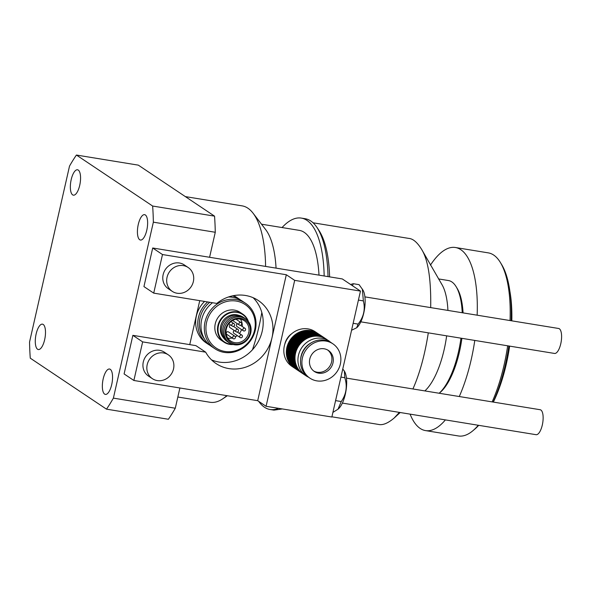 <?xml version="1.0" encoding="UTF-8"?>
<svg xmlns="http://www.w3.org/2000/svg" width="591" height="591" viewBox="0 0 591 591"><rect width="100%" height="100%" fill="white"/><g stroke="black" fill="none" stroke-linecap="round" stroke-linejoin="round"><path stroke-width="0.89" d="M185.345 196.604L242.133 205.867A99.502 36.605 99.3 0 1 253.051 213.181A99.502 36.605 99.3 0 1 265.603 266.423M261.813 312.476A99.502 36.605 99.3 0 1 252.475 349.739M226.767 395.638A99.502 36.605 99.3 0 1 222.763 398.814A99.502 36.605 99.3 0 1 210.086 402.272L177.839 397.012M439.165 393.251A59.026 21.712 -80.7 0 0 458.483 351.889A59.026 21.712 -80.7 0 0 460.965 338.178M462.236 312.75A59.026 21.712 -80.7 0 0 456.126 286.679A59.026 21.712 -80.7 0 0 448.429 280.54L438.507 278.922M446.648 335.843A59.026 21.712 99.3 0 1 444.166 349.554A59.026 21.712 99.3 0 1 425.261 390.533M313.053 222.785L408.632 238.38C412.991 238.661 417.342 242.369 421.693 249.498L441.699 284.16A59.026 21.712 99.3 0 1 447.919 310.415M421.693 249.498C428.143 259.944 431.142 279.314 430.699 307.608M428.305 332.851C424.848 354.895 419.721 373.601 412.917 388.967M399.383 412.385L394.197 417.992C387.903 423.341 382.613 425.476 378.336 424.39M69.524 166.071A155.994 57.386 99.3 0 1 76.416 155.041L152.641 206.037A155.994 57.386 99.3 0 1 153.357 222.172L113.383 398.127A155.994 57.386 99.3 0 1 106.491 409.157L30.267 358.161A155.994 57.386 99.3 0 1 29.55 342.026L69.524 166.071M152.641 206.037L214.548 216.143L138.324 165.14L76.416 155.041M214.548 216.143A155.994 57.386 99.3 0 1 215.272 232.27L153.357 222.172M179.893 387.992L175.291 408.226L113.383 398.127M215.272 232.27L209.583 257.284M199.736 300.649L189.741 344.627M175.291 408.226A155.994 57.386 99.3 0 1 168.398 419.263L106.491 409.157M146.79 230.202A12.862 4.728 99.3 0 1 140.451 240.042A12.862 4.728 99.3 0 1 137.858 226.589A12.862 4.728 99.3 0 1 144.596 214.659A12.862 4.728 99.3 0 1 146.79 230.202M111.714 384.571A12.862 4.728 99.3 0 1 105.383 394.411A12.862 4.728 99.3 0 1 102.782 380.959A12.862 4.728 99.3 0 1 109.527 369.028A12.862 4.728 99.3 0 1 111.714 384.571M44.65 339.699A12.862 4.728 99.3 0 1 38.312 349.54A12.862 4.728 99.3 0 1 35.719 336.087A12.862 4.728 99.3 0 1 42.456 324.156A12.862 4.728 99.3 0 1 44.65 339.699M79.719 185.33A12.862 4.728 99.3 0 1 73.387 195.17A12.862 4.728 99.3 0 1 70.787 181.71A12.862 4.728 99.3 0 1 77.532 169.787A12.862 4.728 99.3 0 1 79.719 185.33M253.051 213.181L265.64 229.567A84.535 31.094 99.3 0 1 276.063 268.129M319.014 275.14A84.535 31.094 -80.7 0 0 299.312 230.364L261.51 224.196M258.673 401.341A96.968 35.674 -80.7 0 0 270.08 409.504A96.968 35.674 -80.7 0 0 278.457 408.315M324.163 275.982A96.968 35.674 -80.7 0 0 301.314 218.094A96.968 35.674 -80.7 0 0 282.062 227.55M270.08 409.504L273.943 410.132L282.328 408.942M328.035 276.61C327.451 254.418 323.787 238.062 317.035 227.535C313.599 222.408 309.647 219.475 305.178 218.722L301.314 218.094M317.042 227.528L318.97 230.424C325.368 240.404 328.921 255.888 329.623 276.869M461.903 338.333A57.342 21.091 99.3 0 1 459.473 351.763A57.342 21.091 99.3 0 1 440.221 392.372L439.179 393.251M456.126 286.679L457.183 288.423A57.342 21.091 99.3 0 1 463.071 312.89M492.163 401.895A92.757 34.123 -80.7 0 0 504.093 364.987A92.757 34.123 -80.7 0 0 507.669 345.801M510.033 320.551A92.757 34.123 -80.7 0 0 500.4 262.515A92.757 34.123 -80.7 0 0 488.292 252.874L455.402 247.503A92.757 34.123 99.3 0 1 477.144 315.188M445.392 419.898A92.757 34.123 99.3 0 1 425.527 430.595L458.417 435.959A92.757 34.123 -80.7 0 0 472.963 430.669A92.757 34.123 -80.7 0 0 478.282 425.261M474.78 340.431A92.757 34.123 99.3 0 1 471.204 359.616A92.757 34.123 99.3 0 1 459.273 396.531M425.527 430.595A92.757 34.123 99.3 0 1 410.095 414.136M430.447 265.115A92.757 34.123 99.3 0 1 455.402 247.503M508.836 345.986A90.645 33.347 99.3 0 1 505.335 364.832A90.645 33.347 99.3 0 1 493.16 402.057M478.71 425.335A90.645 33.347 99.3 0 1 474.905 429.022L472.963 430.669M500.4 262.515L501.722 264.694A90.645 33.347 99.3 0 1 511.156 320.736M509.634 346.119A84.321 31.02 99.3 0 1 506.332 363.938A84.321 31.02 99.3 0 1 493.345 402.087M509.834 290.994A84.321 31.02 99.3 0 1 511.813 320.847M364.906 296.874L558.613 328.478A12.647 4.654 99.3 0 1 559.345 328.773A12.647 4.654 99.3 0 1 560.985 342.743A12.647 4.654 99.3 0 1 554.535 353.448L360.835 321.836M346.444 378.122L540.152 409.726A12.647 4.654 99.3 0 1 540.883 410.021A12.647 4.654 99.3 0 1 542.523 423.991A12.647 4.654 99.3 0 1 536.081 434.695L342.374 403.084M188.174 267.516L184.259 264.894A14.332 13.142 123.8 0 0 163.138 274.66A14.332 13.142 123.8 0 0 168.317 288.726L172.232 291.341A14.332 13.142 123.8 0 0 191.129 286.738A14.332 13.142 123.8 0 0 188.174 267.516A14.332 13.142 123.8 0 0 167.046 277.282A14.332 13.142 123.8 0 0 172.232 291.341M286.31 274.749L272 337.72A37.942 34.795 123.8 0 0 258.282 300.501A37.942 34.795 123.8 0 0 216.757 303.427L153.719 293.136L143.938 286.591L152.707 247.998L342.307 278.937L360.466 291.09L294.687 280.363L286.31 274.749L162.488 254.544L153.719 293.136M205.683 352.17L142.645 341.886L132.864 335.341L195.902 345.632L205.683 352.17A37.942 34.795 123.8 0 0 216.077 363.568A37.942 34.795 123.8 0 0 272 337.72L257.698 400.683L266.076 406.29L331.854 417.024L360.466 291.09M211.489 359.845A37.942 34.795 123.8 0 0 256.317 344.841A37.942 34.795 123.8 0 0 253.088 297.679M132.864 335.341L124.095 373.933L133.876 380.478L257.698 400.683M142.645 341.886L133.876 380.478M162.488 254.544L152.707 247.998M168.332 354.851L164.416 352.236A14.332 13.142 123.8 0 0 143.288 362.002A14.332 13.142 123.8 0 0 148.474 376.061L152.389 378.683A14.332 13.142 123.8 0 0 171.287 374.081A14.332 13.142 123.8 0 0 168.332 354.851A14.332 13.142 123.8 0 0 147.203 364.625A14.332 13.142 123.8 0 0 152.389 378.683M294.687 280.363L266.076 406.29M317.626 333.346L315.106 331.662A20.87 19.141 123.8 0 0 308.074 328.899A20.87 19.141 123.8 0 0 285.623 341.99A20.87 19.141 123.8 0 0 291.895 366.354L294.414 368.038A20.87 19.141 -56.2 0 1 288.142 343.666A20.87 19.141 -56.2 0 1 310.585 330.583A20.87 19.141 -56.2 0 1 317.626 333.346A20.87 19.141 -56.2 0 1 317.766 333.442M294.835 368.319A20.87 19.141 -56.2 0 1 294.695 368.223A20.87 19.141 -56.2 0 1 288.415 343.859A20.87 19.141 -56.2 0 1 310.866 330.768A20.87 19.141 -56.2 0 1 317.906 333.531A20.87 19.141 -56.2 0 1 318.047 333.627M295.108 368.503A20.87 19.141 -56.2 0 1 294.968 368.407A20.87 19.141 -56.2 0 1 288.696 344.043A20.87 19.141 -56.2 0 1 311.147 330.953A20.87 19.141 -56.2 0 1 318.187 333.723A20.87 19.141 -56.2 0 1 318.32 333.812M295.389 368.688A20.87 19.141 -56.2 0 1 295.249 368.599A20.87 19.141 -56.2 0 1 288.977 344.228A20.87 19.141 -56.2 0 1 311.427 331.145A20.87 19.141 -56.2 0 1 318.46 333.908A20.87 19.141 -56.2 0 1 318.601 334.004M295.67 368.88A20.87 19.141 -56.2 0 1 295.53 368.784A20.87 19.141 -56.2 0 1 289.258 344.42A20.87 19.141 -56.2 0 1 311.708 331.329A20.87 19.141 -56.2 0 1 318.741 334.092A20.87 19.141 -56.2 0 1 318.881 334.188M295.951 369.065A20.87 19.141 -56.2 0 1 295.81 368.969A20.87 19.141 -56.2 0 1 289.538 344.605A20.87 19.141 -56.2 0 1 311.982 331.514A20.87 19.141 -56.2 0 1 319.022 334.277A20.87 19.141 -56.2 0 1 319.162 334.373M296.231 369.249A20.87 19.141 -56.2 0 1 296.091 369.161A20.87 19.141 -56.2 0 1 289.819 344.789A20.87 19.141 -56.2 0 1 312.262 331.706A20.87 19.141 -56.2 0 1 319.303 334.469A20.87 19.141 -56.2 0 1 319.443 334.565M296.512 369.434A20.87 19.141 -56.2 0 1 296.372 369.345A20.87 19.141 -56.2 0 1 290.092 344.981A20.87 19.141 -56.2 0 1 312.543 331.891A20.87 19.141 -56.2 0 1 319.583 334.654A20.87 19.141 -56.2 0 1 319.724 334.75M296.785 369.626A20.87 19.141 -56.2 0 1 296.645 369.53A20.87 19.141 -56.2 0 1 290.373 345.166A20.87 19.141 -56.2 0 1 312.824 332.076A20.87 19.141 -56.2 0 1 319.857 334.838A20.87 19.141 -56.2 0 1 319.997 334.934M297.066 369.811A20.87 19.141 -56.2 0 1 296.926 369.722A20.87 19.141 -56.2 0 1 290.654 345.351A20.87 19.141 -56.2 0 1 313.104 332.268A20.87 19.141 -56.2 0 1 320.137 335.031A20.87 19.141 -56.2 0 1 320.278 335.119M297.347 369.996A20.87 19.141 -56.2 0 1 297.207 369.907A20.87 19.141 -56.2 0 1 290.935 345.536A20.87 19.141 -56.2 0 1 313.385 332.452A20.87 19.141 -56.2 0 1 320.418 335.215A20.87 19.141 -56.2 0 1 320.558 335.311M297.628 370.188A20.87 19.141 -56.2 0 1 297.487 370.092A20.87 19.141 -56.2 0 1 291.215 345.728A20.87 19.141 -56.2 0 1 313.658 332.637A20.87 19.141 -56.2 0 1 320.699 335.4A20.87 19.141 -56.2 0 1 320.839 335.496M297.908 370.372A20.87 19.141 -56.2 0 1 297.768 370.276A20.87 19.141 -56.2 0 1 291.496 345.912A20.87 19.141 -56.2 0 1 313.939 332.829A20.87 19.141 -56.2 0 1 320.979 335.592A20.87 19.141 -56.2 0 1 321.12 335.681M298.189 370.557A20.87 19.141 -56.2 0 1 298.049 370.468A20.87 19.141 -56.2 0 1 291.769 346.097A20.87 19.141 -56.2 0 1 314.22 333.014A20.87 19.141 -56.2 0 1 321.26 335.777A20.87 19.141 -56.2 0 1 321.393 335.873M298.462 370.749A20.87 19.141 -56.2 0 1 298.322 370.653A20.87 19.141 -56.2 0 1 292.05 346.289A20.87 19.141 -56.2 0 1 314.501 333.198A20.87 19.141 -56.2 0 1 321.534 335.961A20.87 19.141 -56.2 0 1 321.674 336.057M298.743 370.934A20.87 19.141 -56.2 0 1 298.603 370.838A20.87 19.141 -56.2 0 1 292.331 346.474A20.87 19.141 -56.2 0 1 314.781 333.383A20.87 19.141 -56.2 0 1 321.814 336.153A20.87 19.141 -56.2 0 1 321.955 336.242M299.024 371.118A20.87 19.141 -56.2 0 1 298.883 371.03A20.87 19.141 -56.2 0 1 292.611 346.658A20.87 19.141 -56.2 0 1 315.055 333.575A20.87 19.141 -56.2 0 1 322.095 336.338A20.87 19.141 -56.2 0 1 322.235 336.434M299.305 371.311A20.87 19.141 -56.2 0 1 299.164 371.214A20.87 19.141 -56.2 0 1 292.892 346.851A20.87 19.141 -56.2 0 1 315.335 333.76A20.87 19.141 -56.2 0 1 322.376 336.523A20.87 19.141 -56.2 0 1 322.516 336.619M299.585 371.495A20.87 19.141 -56.2 0 1 299.445 371.399A20.87 19.141 -56.2 0 1 293.166 347.035A20.87 19.141 -56.2 0 1 315.616 333.945A20.87 19.141 -56.2 0 1 322.656 336.715A20.87 19.141 -56.2 0 1 322.797 336.804M299.859 371.68A20.87 19.141 -56.2 0 1 299.726 371.591A20.87 19.141 -56.2 0 1 293.446 347.22A20.87 19.141 -56.2 0 1 315.897 334.137A20.87 19.141 -56.2 0 1 322.937 336.9A20.87 19.141 -56.2 0 1 323.07 336.996M300.139 371.865A20.87 19.141 -56.2 0 1 299.999 371.776A20.87 19.141 -56.2 0 1 293.727 347.412A20.87 19.141 -56.2 0 1 316.178 334.321A20.87 19.141 -56.2 0 1 323.211 337.084A20.87 19.141 -56.2 0 1 323.351 337.18M300.42 372.057A20.87 19.141 -56.2 0 1 300.28 371.961A20.87 19.141 -56.2 0 1 294.008 347.597A20.87 19.141 -56.2 0 1 316.458 334.506A20.87 19.141 -56.2 0 1 323.491 337.269A20.87 19.141 -56.2 0 1 323.632 337.365M300.701 372.241A20.87 19.141 -56.2 0 1 300.56 372.153A20.87 19.141 -56.2 0 1 294.288 347.781A20.87 19.141 -56.2 0 1 316.732 334.698A20.87 19.141 -56.2 0 1 323.772 337.461A20.87 19.141 -56.2 0 1 323.912 337.557M300.982 372.426A20.87 19.141 -56.2 0 1 300.841 372.337A20.87 19.141 -56.2 0 1 294.569 347.966A20.87 19.141 -56.2 0 1 317.012 334.883A20.87 19.141 -56.2 0 1 324.053 337.646A20.87 19.141 -56.2 0 1 324.193 337.742M301.262 372.618A20.87 19.141 -56.2 0 1 301.122 372.522A20.87 19.141 -56.2 0 1 294.843 348.158A20.87 19.141 -56.2 0 1 317.293 335.067A20.87 19.141 -56.2 0 1 324.333 337.83A20.87 19.141 -56.2 0 1 324.474 337.926M301.536 372.803A20.87 19.141 -56.2 0 1 301.395 372.707A20.87 19.141 -56.2 0 1 295.123 348.343A20.87 19.141 -56.2 0 1 317.574 335.26A20.87 19.141 -56.2 0 1 324.614 338.022A20.87 19.141 -56.2 0 1 324.747 338.111M301.816 372.987A20.87 19.141 -56.2 0 1 301.676 372.899A20.87 19.141 -56.2 0 1 295.404 348.527A20.87 19.141 -56.2 0 1 317.855 335.444A20.87 19.141 -56.2 0 1 324.887 338.207A20.87 19.141 -56.2 0 1 325.028 338.303M302.097 373.18A20.87 19.141 -56.2 0 1 301.957 373.084A20.87 19.141 -56.2 0 1 295.685 348.72A20.87 19.141 -56.2 0 1 318.135 335.629A20.87 19.141 -56.2 0 1 325.168 338.392A20.87 19.141 -56.2 0 1 325.309 338.488M302.378 373.364A20.87 19.141 -56.2 0 1 302.237 373.268A20.87 19.141 -56.2 0 1 295.965 348.904A20.87 19.141 -56.2 0 1 318.409 335.821A20.87 19.141 -56.2 0 1 325.449 338.584A20.87 19.141 -56.2 0 1 325.589 338.673M302.658 373.549A20.87 19.141 -56.2 0 1 302.518 373.46A20.87 19.141 -56.2 0 1 296.246 349.089A20.87 19.141 -56.2 0 1 318.689 336.006A20.87 19.141 -56.2 0 1 325.73 338.769A20.87 19.141 -56.2 0 1 325.87 338.865M302.939 373.741A20.87 19.141 -56.2 0 1 302.799 373.645A20.87 19.141 -56.2 0 1 296.519 349.281A20.87 19.141 -56.2 0 1 318.97 336.19A20.87 19.141 -56.2 0 1 326.01 338.953A20.87 19.141 -56.2 0 1 326.151 339.049M329.224 341.103A20.87 19.141 -56.2 0 0 322.184 338.34A20.87 19.141 -56.2 0 0 299.733 351.431A20.87 19.141 -56.2 0 0 306.012 375.795L308.406 377.147A20.87 19.141 -56.2 0 1 306.012 375.795L303.072 373.83A20.87 19.141 -56.2 0 1 296.8 349.466A20.87 19.141 -56.2 0 1 319.251 336.375A20.87 19.141 -56.2 0 1 326.291 339.145L331.381 342.802M316.865 380.877A20.655 18.949 123.8 0 0 339.086 367.927A20.655 18.949 123.8 0 0 332.873 343.807A20.655 18.949 123.8 0 0 305.643 350.441A20.655 18.949 123.8 0 0 309.898 378.144A20.655 18.949 123.8 0 0 316.865 380.877M332.873 343.807L331.477 342.869A20.655 18.949 123.8 0 0 304.247 349.503A20.655 18.949 123.8 0 0 308.502 377.213L309.898 378.144M318.623 373.165A12.647 11.598 123.8 0 0 332.223 365.231A12.647 11.598 123.8 0 0 328.419 350.463A12.647 11.598 123.8 0 0 311.745 354.526A12.647 11.598 123.8 0 0 314.353 371.488A12.647 11.598 123.8 0 0 318.623 373.165M313.673 370.993A12.647 11.598 123.8 0 0 317.219 372.227A12.647 11.598 123.8 0 0 330.635 364.713A12.647 11.598 123.8 0 0 327.702 350.02M284.796 344.221A16.23 14.886 -56.2 0 1 291.939 333.546M356.728 327.732A20.722 7.624 -80.7 0 0 356.816 327.65A20.722 7.624 -80.7 0 0 363.775 312.979A20.722 7.624 -80.7 0 0 362.948 290.078L359.084 284.655L353.285 283.71L352.509 285.763M351.571 330.243L356.661 327.783L358.094 324.112L353.152 323.307M350.566 284.463L353.285 283.71M358.094 324.112C363.709 317.005 365.467 309.27 363.369 300.893L358.427 300.088M363.369 300.893L362.32 289.036M338.207 409.031A20.722 7.624 -80.7 0 0 338.362 408.898A20.722 7.624 -80.7 0 0 346.09 390.134A20.722 7.624 -80.7 0 0 344.494 371.325A20.722 7.624 -80.7 0 0 344.42 371.222M332.91 412.4L338 409.208L341.258 401.54L335.585 400.617M341.258 401.54C346.311 394.234 347.501 386.292 344.826 377.723L340.933 377.088M344.826 377.723L344.354 371.111L342.773 368.983M245.413 303.198A27.408 25.132 -56.2 0 1 249.89 341.583A27.408 25.132 -56.2 0 1 214.932 348.756A27.408 25.132 -56.2 0 1 210.455 310.371A27.408 25.132 -56.2 0 1 245.413 303.198L242.059 300.959A27.408 25.132 123.8 0 0 228.362 297.014M212.509 302.732A27.408 25.132 123.8 0 0 211.578 346.511L214.932 348.756M209.79 302.289A26.137 23.972 123.8 0 0 205.217 306.98A26.137 23.972 123.8 0 0 204.442 338.924M232.322 297.251A26.137 23.972 123.8 0 0 229.515 296.638M232.536 295.847A27.408 25.132 -56.2 0 1 238.845 298.81L236.747 297.406A27.408 25.132 123.8 0 0 233.593 295.633M204.589 301.44A27.408 25.132 123.8 0 0 206.266 342.957L208.364 344.361A27.408 25.132 -56.2 0 1 203.888 305.975A27.408 25.132 -56.2 0 1 207.648 301.942M210.019 345.366A27.408 25.132 -56.2 0 1 208.364 344.361M238.845 298.81A27.408 25.132 -56.2 0 1 240.404 299.947M211.785 311.376A26.137 23.972 123.8 0 0 226.176 351.623A26.137 23.972 123.8 0 0 253.812 315.779A26.137 23.972 123.8 0 0 211.785 311.376M242.768 314.109L240.109 312.336A16.866 15.469 123.8 0 0 223.051 312.632A16.866 15.469 123.8 0 0 214.858 328.759A16.866 15.469 123.8 0 0 221.352 340.364L224.011 342.145A16.866 15.469 -56.2 0 1 217.51 330.532A16.866 15.469 -56.2 0 1 225.71 314.405A16.866 15.469 -56.2 0 1 242.768 314.109A16.866 15.469 -56.2 0 1 248.501 321.755M233.26 344.531A16.866 15.469 -56.2 0 1 224.011 342.145M247.895 321.009A16.445 15.078 123.8 0 0 230.039 312.935A16.445 15.078 123.8 0 0 218.049 330.568A16.445 15.078 123.8 0 0 232.337 344.257M238.779 315.335A13.97 12.81 123.8 0 0 220.377 330.214A13.97 12.81 123.8 0 0 223.62 337.993M246.58 319.716L245.553 318.852A14.546 13.342 123.8 0 0 244.475 318.047L243.152 317.16A14.546 13.342 123.8 0 0 228.436 317.411A14.546 13.342 123.8 0 0 221.366 331.322A14.546 13.342 123.8 0 0 226.974 341.339L228.303 342.226A14.546 13.342 123.8 0 0 229.456 342.913L230.645 343.534A14.398 13.201 123.8 0 0 248.479 338.229A14.398 13.201 123.8 0 0 246.58 319.716A14.398 13.201 123.8 0 0 231.561 318.793A14.398 13.201 123.8 0 0 223.952 332.94A14.398 13.201 123.8 0 0 230.645 343.534M244.475 318.047A14.546 13.342 123.8 0 0 229.766 318.298A14.546 13.342 123.8 0 0 222.696 332.208A14.546 13.342 123.8 0 0 228.303 342.226M225.348 333.014A13.29 12.189 -56.2 0 1 243.389 319.074A13.29 12.189 -56.2 0 1 244.844 341.273A13.29 12.189 -56.2 0 1 225.348 333.014M225.998 332.63A12.226 11.214 123.8 0 0 230.712 341.044A12.226 11.214 123.8 0 0 246.824 337.121A12.226 11.214 123.8 0 0 244.305 320.721A12.226 11.214 123.8 0 0 231.938 320.935A12.226 11.214 123.8 0 0 225.998 332.63M227.786 338.082A12.226 11.214 123.8 0 0 232.241 338.008M235.358 336.855A12.226 11.214 123.8 0 0 237.279 335.592M239.407 333.472A12.226 11.214 123.8 0 0 241.549 329.586M242.221 326.483A12.226 11.214 123.8 0 0 240.456 319.155M237.626 323.868A1.478 1.352 123.8 0 0 236.954 326.513L243.381 330.812A1.478 1.352 123.8 0 0 245.331 330.339A1.478 1.352 123.8 0 0 243.529 328.382A1.478 1.352 123.8 0 0 243.381 330.812M234.509 330.657A1.478 1.352 123.8 0 0 233.844 333.294L240.271 337.594A1.478 1.352 123.8 0 0 242.48 336.161A1.478 1.352 123.8 0 0 239.968 335.614A1.478 1.352 123.8 0 0 240.271 337.594M234.863 336.213L228.436 331.913A1.478 1.352 123.8 0 0 226.227 333.346A1.478 1.352 123.8 0 0 226.796 334.366L233.223 338.665A1.478 1.352 123.8 0 0 235.166 338.192A1.478 1.352 123.8 0 0 233.371 336.235A1.478 1.352 123.8 0 0 233.223 338.665M232.699 320.477A1.478 1.352 123.8 0 0 233.024 320.795L239.451 325.094A1.478 1.352 123.8 0 0 241.401 324.622A1.478 1.352 123.8 0 0 239.599 322.664A1.478 1.352 123.8 0 0 239.451 325.094M230.579 324.939A1.478 1.352 123.8 0 0 229.914 327.577L236.341 331.876A1.478 1.352 123.8 0 0 238.284 331.403A1.478 1.352 123.8 0 0 236.489 329.453A1.478 1.352 123.8 0 0 236.341 331.876M234.62 324.725A1.478 1.352 123.8 0 0 232.1 324.178A1.478 1.352 123.8 0 0 233.903 326.136A1.478 1.352 123.8 0 0 234.62 324.725M311.738 342.529A18.764 17.205 123.8 0 0 300.656 359.092M394.197 417.992L400.188 412.518M227.343 395.734L222.763 398.814M378.277 424.382L331.906 416.81M237.981 329.423L233.379 326.35M241.091 322.642L235.994 319.229M234.051 323.705L230.963 321.644M232.411 326.158L228.835 323.772M241.911 335.141L237.309 332.068M245.021 328.36L240.426 325.279"/></g></svg>
